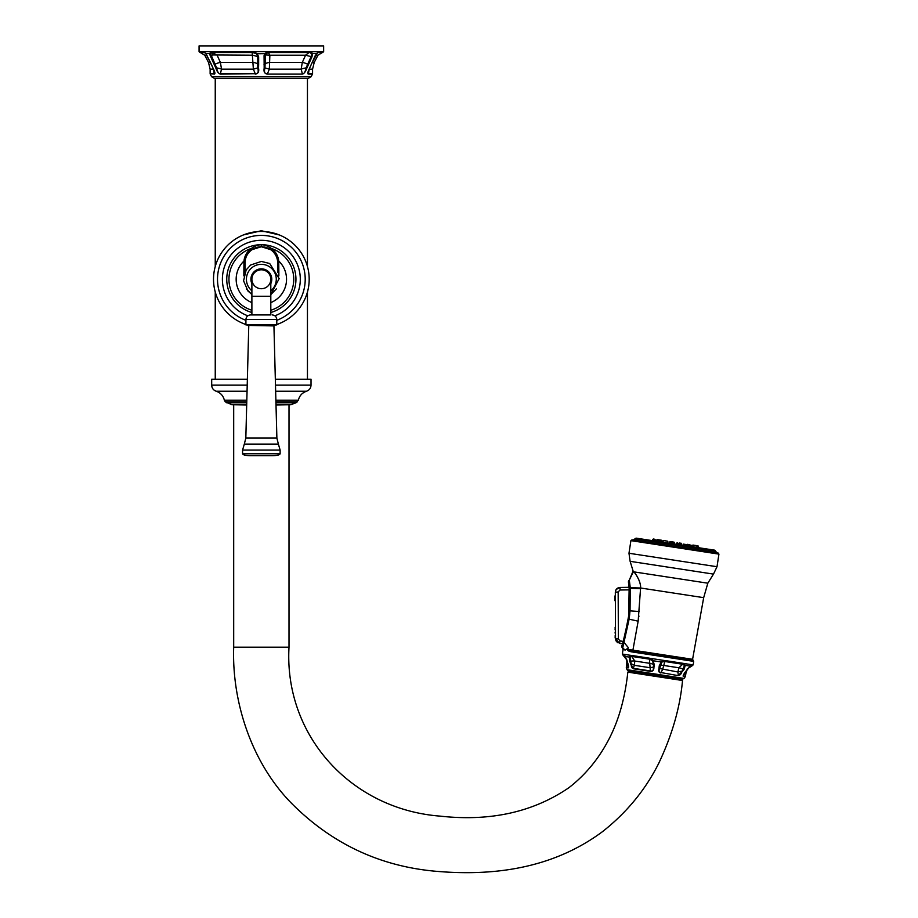 <?xml version="1.0" encoding="UTF-8"?>
<svg xmlns="http://www.w3.org/2000/svg" width="918" height="918" viewBox="0 0 918 918"><rect width="100%" height="100%" fill="white"/><g stroke="black" fill="none" stroke-linecap="round" stroke-linejoin="round"><path stroke-width="1.38" d="M261.355 45.9L323.641 45.9L323.641 51.58L199.068 51.58L199.068 45.9L261.355 45.9M266.966 74.106L267.482 74.128C264.625 73.784 263.523 71.799 264.177 68.173L264.063 55.642L264.843 53.496L268.308 51.637L310.594 51.637L312.648 53.496L311.982 56.836L305.556 55.218L308.93 52.601M309.159 69.148L308.459 73.681A0.975 0.895 -90 0 1 308.356 74.128C307.323 73.784 307.76 71.799 309.641 68.173L315.218 55.642L318.431 51.637A0.975 0.895 90 0 1 317.548 52.601L322.666 52.601L323.641 51.58M268.308 51.637L268.205 52.601L309.825 52.601L311.718 53.783L311.11 56.56L306.096 67.909C305.201 72.166 303.95 74.094 302.32 73.681L301.173 69.148L302.297 62.447L305.556 55.218L269.869 55.218L269.341 69.148L267.494 73.681C264.705 74.025 263.868 72.109 264.958 67.909L265.486 53.703L268.481 52.601L269.869 55.218L265.876 54.977A3.397 2.72 90 0 1 268.481 52.601M310.594 51.637A0.975 0.769 90 0 1 309.825 52.601L269.628 52.601M311.982 56.836L306.819 68.173C305.556 71.822 304.03 73.819 302.229 74.128L267.482 74.128L302.229 74.128M306.819 68.173L306.096 67.909A6.311 1.216 -9.2 0 0 301.173 69.148L269.341 69.148L264.958 67.909L264.235 68.93M312.258 62.447L314.208 62.447L312.568 69.148L312.568 73.681L308.459 73.681L308.207 71.879M309.641 68.173L309.332 68.907M311.248 64.49L309.733 67.955M317.307 52.601L322.264 52.601L317.961 55.218L315.528 55.218M258.52 68.242L258.532 68.173C259.243 71.684 258.142 73.669 255.227 74.128L255.502 74.128M258.532 68.15L258.647 64.49L258.532 68.173L257.751 67.909C258.819 72.166 257.981 74.094 255.215 73.681L253.368 69.148L252.198 52.601L212.528 52.601L217.141 55.218L220.4 62.447L221.525 69.148L220.389 73.681C218.725 74.025 217.463 72.109 216.614 67.909L210.555 53.703L212.012 52.601L253.081 52.601L256.547 53.783L257.797 56.56L257.751 67.909L253.368 69.148L221.525 69.148A6.311 1.216 -170.8 0 0 216.614 67.909L215.879 68.173L210.188 55.642L209.648 53.496L211.232 51.637A0.975 0.78 90 0 0 212.012 52.601M211.232 51.637L252.955 51.637L257.12 53.496L258.647 56.836L258.647 64.49L257.797 64.214A6.311 2.938 0.1 0 0 252.886 62.447L220.4 62.447A6.311 1.457 155.5 0 0 215.042 64.214L214.158 64.49M220.469 74.128A0.975 0.78 -90 0 1 220.389 73.681L255.215 73.681L220.469 74.128C218.541 73.624 217.004 71.638 215.879 68.173M199.068 51.58L203.704 51.637L205.827 53.496L213.068 68.173C214.961 71.822 215.386 73.819 214.342 74.128L213.55 69.148M254.504 52.601L212.873 52.601L253.081 52.601L252.955 51.637M258.647 56.836L252.84 55.218L212.907 54.977L212.528 52.601M210.188 55.642L212.907 54.977M203.704 51.637A0.975 0.895 90 0 0 204.599 52.601L206.091 53.795M213.366 68.907L214.25 73.681L210.13 73.681L214.342 74.128M214.479 71.845L211.381 64.317M199.068 51.637L200.044 52.601L204.599 52.601M200.457 52.601L204.748 55.218L207.043 55.218M214.055 72.901L214.25 73.681M307.45 266.633L307.45 78.363L308.322 78.363L214.387 78.363L211.542 76.642L210.245 74.128M261.355 78.363L215.248 78.363L215.248 266.633M273.954 325.752L274.93 325.42M276.788 324.697L279.141 323.629M279.141 234.905L261.355 230.739L243.568 234.905M275.331 379.226L311.018 379.226L311.018 385.147L275.492 385.147M247.367 379.226L211.691 379.226L211.691 385.147C211.851 388.142 213.343 390.161 216.155 391.217L247.057 391.217M276.008 404.999L290.776 404.735L296.021 402.761L298.327 400.237L275.882 400.237M246.69 404.999L231.933 404.735L246.701 404.735M233.688 404.999L233.688 647.19C231.784 701.811 251.578 763.765 293.117 804.891C332.568 843.837 379.524 865.904 433.984 871.102C491.715 876.438 551.856 869.254 602.518 831.639C626.661 812.625 645.365 789.905 658.654 763.478C672.137 735.1 680.089 707.445 682.522 680.502L627.832 672.125C625.112 697.428 619.019 719.368 609.575 737.946C599.351 758.038 585.787 774.643 568.862 787.736C532.991 812.223 490.028 821.679 439.997 816.113C351.261 809.228 283.995 735.766 289.009 647.19L289.009 404.999M628.222 672.183L628.405 670.978L626.983 669.681L684.071 678.425L682.315 679.24L682.131 680.433M682.315 679.24L628.405 670.978M660.822 672.963C658.894 672.653 658.286 671.127 658.986 668.407L659.239 665.837L661.373 661.683L665.091 660.57L662.589 669.635L660.903 672.538C658.917 672.515 658.527 671.081 659.755 668.27L661.809 662.05L664.793 661.488L683.118 664.322L684.438 665.561L682.063 671.265C681.179 674.26 679.928 675.568 678.31 675.2L677.897 671.987L678.872 667.776L682.705 664.23A0.975 0.7 98.7 0 0 683.382 663.37L685.287 665.343L684.013 669.543L678.173 675.625L660.903 672.538L678.173 675.625M684.507 672.997L683.623 676.015A0.975 0.907 -81.3 0 1 683.462 676.428C682.751 676.302 683.256 674.948 684.966 672.378L691.415 664.609A0.975 0.918 98.7 0 1 690.588 665.435L690.474 665.424A0.975 0.907 79.2 0 0 691.197 664.609L683.864 663.485A0.975 0.711 107.8 0 1 683.118 664.322M658.986 668.407L677.897 671.987A6.116 1.411 -4.1 0 1 682.063 671.265L682.659 671.586M664.253 661.43L664.414 660.512L650.116 658.321L652.928 660.398L654.385 664.999L653.949 667.179C653.914 670.186 652.721 671.586 650.369 671.368L649.439 659.135L652.446 660.662L653.639 664.655L653.272 666.858C653.765 670.06 652.813 671.414 650.414 670.932L633.156 668.293C631.848 668.361 631.194 666.904 631.182 663.898L630 657.185L631.825 656.439L634.728 661.017L634.441 665.332L633.156 668.293A0.975 0.746 -81.3 0 0 633.168 668.729L629.679 661.304L629.3 656.772L631.435 655.418A0.975 0.723 98.7 0 0 631.825 656.439L649.439 659.135L649.416 658.172L650.036 659.25M631.446 656.404A0.975 0.734 88.6 0 1 630.976 655.395L623.999 654.316A0.975 0.918 118.5 0 0 624.447 655.314L622.943 655.073L622.358 654.029L623.999 654.316L625.147 656.14L627.797 663.175C628.761 666.33 628.83 667.925 628.004 667.937L628.038 664.345M622.358 654.029L623.035 649.646L625.296 649.99L627.82 648.326L627.625 649.336C626.925 650.311 628.245 651.149 631.573 651.86L693.698 661.373L693.159 664.873L691.415 664.609M625.296 649.99L622.668 648.188L629.117 619.18L630.046 610.734L630.276 588.266L640.557 588.725L640.592 588.002L638.159 621.176L632.904 650.162L627.625 649.336M622.37 644.138L623.081 641.98L623.999 642.451L628.21 647.477L627.866 649.393C627.292 649.864 628.761 650.403 632.238 651.011L693.136 660.34L693.698 661.373M627.82 648.326L628.21 647.477M622.668 648.188L622.668 648.188A2.421 2.421 19.5 0 1 621.899 645.492L621.899 645.492M634.189 642.99L634.43 641.671M634.786 639.674L634.969 638.676M635.382 636.392L637.895 622.656M638.836 616.77L638.928 616.012M628.658 616.586L629.14 588.541L628.451 582.253A2.421 2.421 -7.6 0 1 629.3 580.073L630.253 587.692L629.048 587.428M629.553 595.036L629.381 591.628M629.622 597.767L629.633 602.139M628.658 583.894L628.75 584.651M623.081 641.98L628.36 618.95L629.117 619.18L629.759 613.901M615.508 631.412A2.295 2.295 0 0 0 615.129 632.686A2.295 2.295 0 0 1 615.508 631.412L615.324 592.236L615.542 638.71L619.512 643.392L622.45 643.897L619.512 643.392L619.971 640.867L623.253 641.441L623.597 640.362M624.343 637.861L628.841 615.06M629.645 600.728L629.645 600.12M633.627 571.948L633.34 571.834C634.017 570.835 641.257 581.507 640.592 588.002L630.253 587.692L629.128 588.381M640.271 584.376L639.892 582.792M639.376 581.163L638.538 579.097M637.333 576.756L636.702 575.701M693.136 660.34L692.585 659.296L703.681 597.664L707.824 583.194L713.493 574.106L630.127 561.334L633.34 571.834L629.3 580.073M718.117 553.003L632.02 539.818L630.907 540.633L718.932 554.116L718.117 553.003M634.958 538.866L715.604 551.213L714.778 550.192L636.048 538.132L633.236 540.014M658.332 539.761L657.552 539.635L658.332 539.761M661.545 540.243L658.126 539.727L662.475 540.92L652.709 539.428L652.411 540.633M664.448 540.691L667.42 541.15L664.448 540.691M671.104 541.712L674.076 542.171L670.209 541.574L669.268 543.215L670.209 541.574M680.261 543.112L679.4 542.986M698.414 547.679L698.495 546.439L692.987 545.062M697.118 545.694L692.906 545.051M698.495 546.439L698.013 545.831M693.033 545.074L693.87 545.2M693.641 546.956L693.721 545.705L688.73 544.936L689.82 544.581M658.573 539.795L657.472 540.151L657.185 541.368M658.447 539.773L657.495 539.623M652.709 539.428L653.352 538.992M616.219 589.436L620.029 587.44L629.037 587.313L620.029 587.44C617.16 587.75 615.588 589.356 615.324 592.236L618.158 591.938L620.052 589.999L629.255 589.872M619.971 640.867L618.376 638.974L615.542 638.71L615.622 639.582M615.508 632.686L615.519 633.948A2.295 2.295 0 0 1 615.129 632.686A2.295 2.295 0 0 0 615.519 633.948L615.519 634.797A2.295 2.295 0 0 0 615.53 637.321L615.542 638.71L619.512 643.392L615.542 638.721A2.295 2.295 0 0 1 615.255 636.759M615.829 640.316L616.15 641.028M616.196 641.097L616.644 641.739M617.366 642.439L618.009 642.864M615.496 628.405A2.295 1.618 179.7 0 0 615.117 629.312A2.295 2.295 0 0 1 615.485 628.038L615.485 626.638A2.295 2.295 0 0 0 615.221 628.612A2.295 2.295 0 0 0 615.496 630.574M615.324 592.236L615.989 589.781M615.358 601.175L615.335 595.449M614.957 596.069L614.98 600.556M654.385 664.999L653.639 664.655A6.116 1.928 4.9 0 0 649.806 663.324L634.728 661.017A4.854 0.952 173.6 0 0 630.574 661.167L629.679 661.304M653.949 667.179L649.588 667.65L634.441 665.332A4.854 0.941 -161 0 0 631.182 663.898L630.471 664.035M627.843 663.358L627.969 667.489L626.305 667.237L628.004 667.937M683.462 676.428L685.448 676.291L683.623 676.015L684.725 672.779M684.013 669.543L683.279 669.188A6.116 1.297 23 0 0 678.872 667.776L663.622 665.447A4.854 1.549 -168.8 0 0 660.099 665.688L659.239 665.837M690.416 665.435L692.287 665.688L693.159 664.873M243.568 323.629L245.921 324.697M247.78 325.42L248.744 325.752M261.355 231.462A47.793 47.793 0 0 0 245.921 324.502A47.793 47.793 0 0 1 261.355 231.462A47.793 47.793 0 0 1 276.788 324.502A47.793 47.793 0 0 0 261.355 231.462L261.355 230.739M243.844 275.882L243.947 261.056C244.59 255.778 247.057 251.578 251.325 248.468C255.227 245.806 258.566 244.601 261.355 244.854C264.12 244.601 267.459 245.806 271.384 248.468C275.652 251.578 278.108 255.766 278.751 261.056L278.865 275.882M262.961 246.827A16.375 16.375 0 0 0 245.072 261.332C245.714 256.432 248.032 252.553 252.014 249.673L261.355 246.747L270.695 249.673C274.677 252.542 276.984 256.432 277.626 261.332L277.729 263.133A16.375 16.375 0 0 0 263.914 246.953M244.98 272.21L245.072 261.332L243.947 261.056A25.188 25.188 0 0 0 251.888 302.607M278.865 262.984L277.729 263.133L277.729 272.21M276.352 288.906L270.81 294.609M251.888 294.609L246.357 288.906M261.355 269.8A9.467 9.467 0 0 0 251.888 279.267A9.467 9.467 0 0 0 261.355 288.722A9.467 9.467 0 0 0 270.81 279.267A9.467 9.467 0 0 0 261.355 269.8A9.467 9.467 0 0 1 270.81 279.267A9.467 9.467 0 0 0 261.355 269.8A9.467 9.467 0 0 0 251.888 279.267A9.467 9.467 0 0 1 261.355 269.8M251.888 314.931L261.355 314.931L250.511 314.931L251.888 314.931L251.888 296.25L270.81 296.25L270.81 279.267M270.81 314.931L261.355 314.931L270.81 314.931L270.81 296.25M261.355 325.42L245.921 324.926L276.788 324.926L261.355 325.42M248.285 325.42L273.931 325.913L276.88 438.07L245.829 438.07L244.314 444.105L278.383 444.105L280.128 450.084L242.57 450.084L242.57 453.767C243.063 455.11 246.299 455.741 252.278 455.661L270.431 455.661C276.41 455.741 279.646 455.11 280.128 453.767L242.57 453.767M264.063 55.642L265.876 54.977M316.549 53.496L312.648 53.496A0.975 0.734 171 0 1 311.718 53.783M318.431 51.637L323.641 51.637M265.486 53.703L256.547 53.783M308.356 74.128L312.464 74.128L311.168 76.642L211.542 76.642M317.548 52.601L311.317 64.317M312.568 69.148L309.332 69.148M211.461 64.49L205.827 53.496L210.555 53.703M213.378 69.148L210.13 69.148L210.13 73.681M204.748 55.218L208.501 62.447L210.44 62.447M247.217 385.147L211.691 385.147M275.652 391.217L306.555 391.217C309.366 390.161 310.858 388.142 311.018 385.147M246.816 400.237L224.371 400.237C223.258 395.75 220.515 392.743 216.155 391.217M246.77 401.889L225.358 401.889L231.933 404.735M275.928 401.889L297.34 401.889M275.951 402.761L296.021 402.761M246.747 402.761L226.689 402.761M276.008 404.735L290.776 404.735M289.009 647.19L233.688 647.19M661.809 662.05L652.446 660.662M689.59 666.009L685.287 665.343A0.975 0.746 169.6 0 1 684.438 665.561M633.168 668.729L650.369 671.368M630 657.185L625.399 656.519M665.091 660.57L683.382 663.37M631.435 655.418L649.416 658.172M692.585 659.296L632.904 650.162A0.952 0.723 -81.3 0 1 632.238 651.011A0.975 0.734 98.7 0 0 631.573 651.86M638.159 621.176L629.117 619.18M632.904 650.162A0.952 0.723 98.7 0 1 632.238 651.011M703.681 597.664L640.592 588.002M639.284 611.526L629.243 610.791M632.812 571.707L707.824 583.194M630.127 561.334L628.979 553.256L717.004 566.727L713.493 574.106M688.225 546.118L687.811 544.271L688.305 544.879L683.302 544.11L683.003 545.326L683.302 544.11M681.638 543.858L681.558 545.097L681.156 543.249L681.638 543.858L676.646 543.089L676.348 544.305L677.289 542.664M674.558 542.767L674.478 544.018L674.076 542.171L674.558 542.767L669.555 542.01M667.822 542.997L667.42 541.15L663.542 540.553L662.612 542.194M618.158 591.938L618.376 638.974L615.542 638.71M619.432 643.38L622.45 643.897M620.029 587.44L620.052 589.999M615.152 600.969L615.129 595.667M623.792 654.247A0.975 0.929 98.7 0 0 624.343 655.291M627.981 664.345L626.776 664.15L626.845 659.812M692.287 665.688L687.1 669.038M685.448 676.291L685.918 673.215L684.679 673.02M245.921 320.325A43.869 43.869 0 0 1 261.355 235.398A43.869 43.869 0 0 1 276.788 320.325M274.884 315.803A38.969 38.969 0 0 0 261.355 240.298A38.969 38.969 0 0 0 247.814 315.803M251.888 312.499A34.551 34.551 0 0 1 261.355 244.704A34.551 34.551 0 0 1 270.81 312.499M270.81 310.238A32.382 32.382 0 0 0 271.384 248.468L270.695 249.673L271.625 250.373M261.355 244.854L261.355 246.747M270.81 302.607A25.188 25.188 0 0 0 278.751 261.056L277.626 261.332M251.888 310.238A32.382 32.382 0 0 1 251.325 248.468L252.014 249.673L251.28 250.212M243.844 262.984L244.98 263.133M251.888 290.799A14.918 14.918 0 0 1 261.355 264.338A14.918 14.918 0 0 1 270.81 290.799M270.81 283.662A10.431 10.431 0 0 0 261.355 268.836A10.431 10.431 0 0 0 251.888 283.662M272.198 314.931C274.987 315.207 276.513 316.733 276.788 319.521L245.921 319.521L245.921 324.926M308.54 64.49L307.656 64.214A6.311 1.457 24.5 0 0 302.297 62.447L269.823 62.447A6.311 2.938 179.9 0 0 264.912 64.214L264.051 64.49M314.208 62.447L317.961 55.218M208.501 62.447L210.13 69.148M311.168 76.642L308.322 78.363M307.45 291.89L307.45 379.226M306.555 391.217C302.183 392.743 299.452 395.75 298.327 400.237M224.371 400.237L225.358 401.889M684.071 678.425L685.276 676.704M626.983 669.681L626.34 667.684M621.773 645.836L623.035 649.646M717.004 566.727L718.932 554.116M628.979 553.256L630.907 540.633M715.604 551.213L716.901 552.82M662.475 540.92L662.394 542.171M688.73 544.936L688.431 546.153L689.372 544.512M696.785 545.648L697.187 547.495M667.902 541.746L667.42 541.15M653.639 540.828L654.58 539.187M632.812 571.753L628.44 582.161M624.435 655.303L627.12 660.776L628.36 665.998M626.305 667.237L626.776 664.15M622.943 655.073L626.719 659.801M683.658 674.799L690.474 665.424M685.918 673.215L687.272 669.061M215.248 291.89L215.248 379.226M251.888 294.38L247.975 291.063L243.58 280.805L246.15 269.949L250.648 265.004L261.355 261.435L269.697 263.5L279.175 278.613L270.81 294.38M251.888 296.25L251.888 279.267M276.788 319.521L276.788 324.926M245.921 319.521C246.196 316.733 247.722 315.207 250.511 314.931M248.767 325.913L245.829 438.07M276.88 438.07L278.383 444.105M244.314 444.105L242.57 450.084M280.128 450.084L280.128 453.767"/></g></svg>

